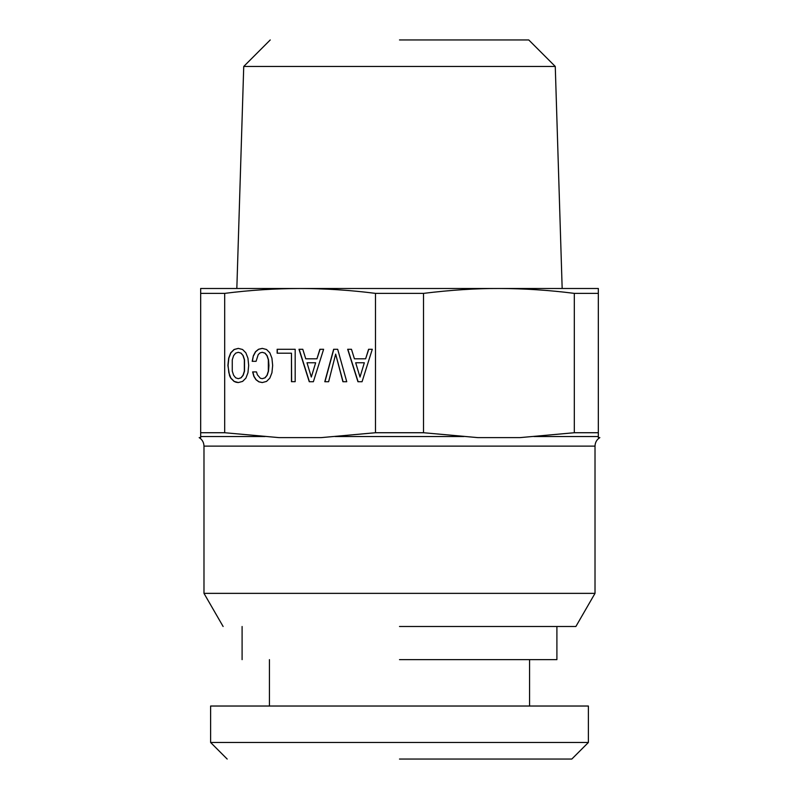 <?xml version="1.0" encoding="UTF-8"?>
<svg xmlns="http://www.w3.org/2000/svg" width="799" height="799" viewBox="0 0 799 799"><rect width="100%" height="100%" fill="white"/><g stroke="black" fill="none" stroke-linecap="round" stroke-linejoin="round"><path stroke-width="1.2" d="M243.016 355.665L244.354 359.78L244.354 371.126L243.016 375.28L240.958 377.807L238.292 378.686L235.655 377.807L233.598 375.23L232.259 371.076L232.259 359.83L233.598 355.665L235.655 353.148L238.292 352.309L240.958 353.148L243.186 355.665L244.524 359.78L244.524 371.126L243.186 375.28L241.118 377.807L238.292 378.686M224.689 293.373L200.669 293.373L200.669 288.489L598.331 288.489L598.331 293.373L574.311 293.373C549.193 290.167 524.064 288.549 498.916 288.489C475.984 288.399 450.846 290.027 423.52 293.373L375.48 293.373C350.362 290.167 325.233 288.549 300.084 288.489C274.936 288.549 249.807 290.177 224.689 293.373L224.689 432.728L200.669 432.728L200.669 437.612L199.171 437.612C202.267 439.61 203.865 442.446 203.985 446.122L203.985 593.357L595.015 593.357L575.879 626.496L399.5 626.496M375.48 293.373L375.48 432.728L321.268 437.612L278.901 437.612L224.689 432.728M357.942 381.722L362.067 381.722L372.304 349.273L368.579 349.273L365.632 358.801L354.426 358.801L351.47 349.273L347.675 349.273L357.942 381.722M333.642 349.273L324.784 381.722L328.629 381.722L335.66 354.127L342.901 381.722L346.746 381.722L337.687 349.273L333.642 349.273M309.253 381.722L313.378 381.722L323.615 349.273L319.89 349.273L316.943 358.801L305.737 358.801L302.791 349.273L298.986 349.273L309.253 381.722M291.465 381.682L295.181 381.682L295.181 349.273L277.153 349.273L277.153 353.198L291.465 353.198L291.465 381.682M253.333 355.815L252.194 361.318L256.079 361.318L258.227 354.596L260.084 352.868L262.272 352.309L264.898 353.148L266.956 355.665L268.334 359.78L268.334 371.126L266.996 375.28L264.938 377.807L262.272 378.686L260.324 378.227L257.378 374.811L256.489 371.915L252.644 371.915L253.852 376.359L255.96 379.715L258.826 381.822L262.272 382.561L266.556 381.403L269.832 378.127L271.93 372.763L272.659 365.473L271.93 358.192L269.832 352.818L266.556 349.503L262.272 348.384L258.506 349.273L255.47 351.75L253.333 355.815L252.364 361.318L256.079 361.318M245.892 378.127L247.95 372.763L248.679 365.473L247.95 358.192L245.852 352.818L242.576 349.503L238.292 348.384L234.037 349.503L230.721 352.818L228.664 358.192L227.895 365.473L229.553 375.65L230.721 378.087L234.037 381.403L236.065 382.242L238.292 382.561L242.616 381.403L245.892 378.127M399.5 759.05L571.814 759.05L588.384 742.481L588.384 706.026M227.186 759.05L210.616 742.481L588.384 742.481M399.5 706.026L588.384 706.026L210.616 706.026L210.616 742.481M399.5 659.634L556.903 659.634L556.903 626.496M270.242 39.95L243.735 66.457L555.265 66.457L528.758 39.95L399.5 39.95M200.669 293.373L200.669 432.728M423.52 293.373L423.52 432.728L375.48 432.728M574.311 293.373L574.311 432.728L520.099 437.612L477.732 437.612L423.52 432.728M203.985 446.122L595.015 446.122C595.135 442.446 596.733 439.61 599.829 437.612L598.331 437.612L598.331 432.728L574.311 432.728M598.331 293.373L598.331 432.728M335.66 354.127L343.071 381.722L346.746 381.722M337.687 349.273L333.812 349.273L324.953 381.722L328.629 381.722M360.009 377.058L355.685 362.766L364.334 362.766L360.009 377.058L364.334 362.766M262.272 352.309L265.058 353.148L267.126 355.665L268.504 359.78L268.943 365.473L268.504 371.126L267.166 375.28L265.098 377.807L262.272 378.686M256.489 371.915L252.814 371.915L254.022 376.359L256.129 379.715L258.996 381.822L262.342 382.541M262.342 348.404L258.676 349.273L255.64 351.75L253.493 355.815M295.181 349.273L277.313 349.273L277.313 353.198M291.465 353.198L291.625 381.682L295.181 381.682M311.32 377.058L306.996 362.766L315.645 362.766L311.32 377.058L315.645 362.766M372.304 349.273L368.748 349.273L365.632 358.801M351.47 349.273L347.835 349.273L358.112 381.722L362.067 381.722M323.615 349.273L320.059 349.273L316.943 358.801M302.791 349.273L299.156 349.273L309.423 381.722L313.378 381.722M238.372 348.404L234.207 349.503L230.891 352.818L228.834 358.192L228.065 365.473L228.834 372.714L230.891 378.087L234.207 381.403L238.342 382.551M238.292 352.309L241.118 353.148L243.186 355.665M200.669 436.524L265.138 436.524M335.041 436.524L463.959 436.524M533.862 436.524L598.331 436.524M529.567 706.026L529.567 659.634M269.433 706.026L269.433 659.634M242.097 659.634L242.097 626.496M223.121 626.496L203.985 593.357M243.735 66.457L236.834 288.489M555.265 66.457L562.166 288.489M595.015 446.122L595.015 593.357"/></g></svg>
